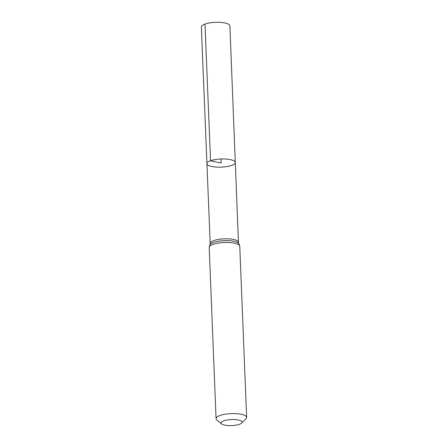 <?xml version="1.0" encoding="UTF-8"?>
<svg xmlns="http://www.w3.org/2000/svg" width="448" height="448" viewBox="0 0 448 448"><rect width="100%" height="100%" fill="white"/><g stroke="black" fill="none" stroke-linecap="round" stroke-linejoin="round"><path stroke-width="0.67" d="M210.538 160.737A14.19 4.077 -2.3 0 1 226.089 159.057A14.19 4.077 -2.3 0 1 235.29 162.495A14.19 4.077 -2.3 0 1 221.278 167.138A14.19 4.077 -2.3 0 1 206.937 163.632A14.19 4.077 -2.3 0 1 210.538 160.737A14.19 4.077 -2.3 0 1 226.089 159.057A14.19 4.077 -2.3 0 1 235.29 162.495L229.891 25.855A14.274 4.105 -2.3 0 0 220.634 22.4A14.274 4.105 -2.3 0 0 204.982 24.086A14.274 4.105 -2.3 0 0 201.359 27.003L206.937 163.632A14.19 4.077 -2.3 0 1 210.538 160.737M223.686 420.851A10.528 3.024 -2.3 0 1 236.684 419.748A10.528 3.024 -2.3 0 1 241.612 423.08A10.528 3.024 -2.3 0 1 231.661 425.6A10.528 3.024 -2.3 0 1 221.536 423.886A10.528 3.024 -2.3 0 1 223.686 420.851M221.536 423.886L216.826 419.916A15.299 4.396 -2.3 0 1 216.07 418.628A15.299 4.396 -2.3 0 1 219.951 415.503A15.299 4.396 -2.3 0 1 236.718 413.694A15.299 4.396 -2.3 0 1 246.641 417.402A15.299 4.396 -2.3 0 1 245.986 418.746L241.612 423.08M220.954 158.99L221.116 163.061L210.538 160.737L204.982 24.086M216.07 418.628L209.199 247.514L210.196 243.449A14.134 4.06 -2.3 0 1 213.78 240.565A14.134 4.06 -2.3 0 1 229.275 238.89A14.134 4.06 -2.3 0 1 238.442 242.318L235.29 162.495M209.199 247.514A15.299 4.396 -2.3 0 1 213.074 244.39A15.299 4.396 -2.3 0 1 229.846 242.581A15.299 4.396 -2.3 0 1 239.764 246.288L238.442 242.318M209.905 244.714A14.717 4.228 -2.3 0 1 213.427 242.48A14.717 4.228 -2.3 0 1 228.295 240.666A14.717 4.228 -2.3 0 1 238.834 243.55M210.196 243.449L206.937 163.632M246.641 417.402L239.764 246.288"/></g></svg>
